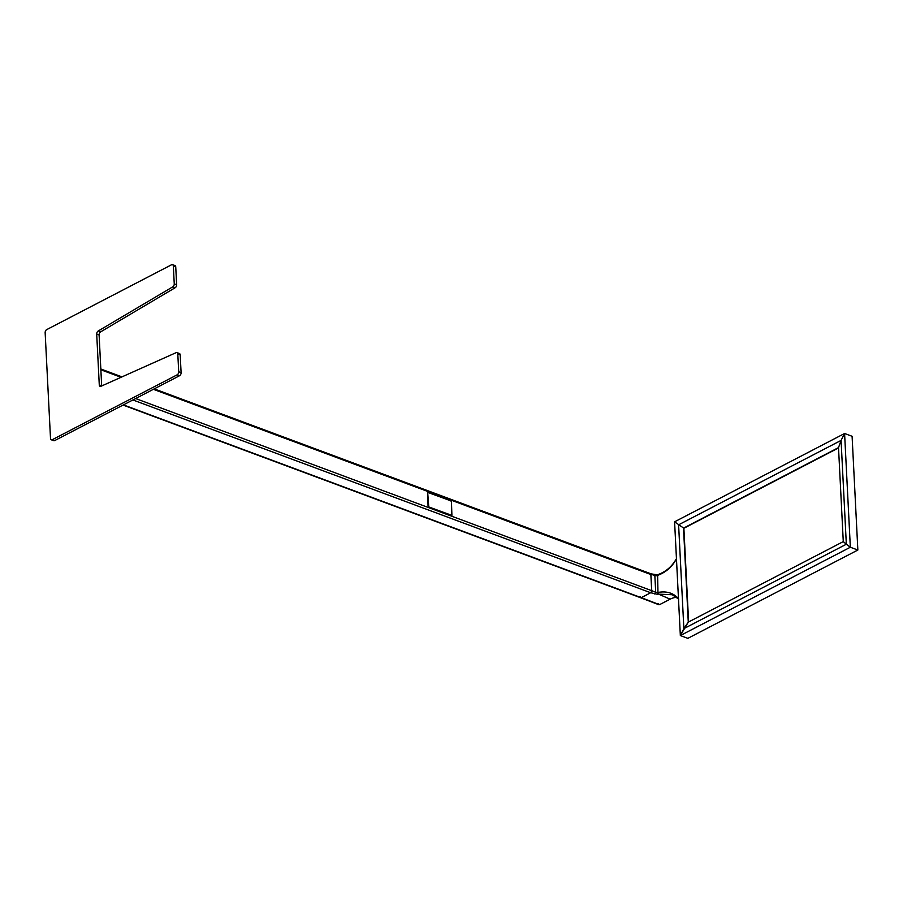<?xml version="1.0" encoding="UTF-8"?>
<svg xmlns="http://www.w3.org/2000/svg" width="903" height="903" viewBox="0 0 903 903"><rect width="100%" height="100%" fill="white"/><g stroke="black" fill="none" stroke-linecap="round" stroke-linejoin="round"><path stroke-width="1.35" d="M676.516 558.731C672.148 566.926 665.692 572.536 657.124 575.561L654.856 575.662L649.867 573.687M653.851 574.906L654.856 575.662L655.702 592.289L651.853 590.72L650.837 592.763L657.452 594.321L657.971 592.447L658.592 594.14L672.272 594.738L678.492 598.903M658.355 603.78L659.54 604.671L670.139 599.174A27.056 16.897 110.4 0 1 676.81 597.357M678.537 598.666C673.469 592.978 666.617 590.901 657.971 592.447L657.61 574.895M643.613 596.42L641.48 597.752L640.306 596.872M670.139 599.174L658.592 594.14M654.822 594.061L655.702 592.289L657.395 592.515M656.481 575.121L656.537 575.719L656.481 575.121M843.278 541.608L688.278 622.133L683.515 528.131L838.515 447.606L843.278 541.608L846.337 544.238L683.864 628.646L688.278 622.133L680.343 635.554L683.864 628.646L678.605 524.801L841.077 440.404L838.515 447.606L841.077 440.404L846.337 544.238L850.344 547.241L857.85 550.029L687.849 638.342L680.343 635.554L850.344 547.241L843.278 541.608M852.093 436.284L844.587 433.496L850.344 547.241L857.85 550.029L852.093 436.284L844.587 433.496L841.077 440.404L844.587 433.496L674.586 521.81L680.343 635.554L687.849 638.342M688.617 621.953L683.876 528.266L838.537 447.922M683.876 528.266L674.586 521.81L683.876 528.266M154.232 388.877L650.386 573.586A1.637 1.027 110.4 0 1 650.928 574.545L651.752 590.686A1.637 1.027 -69.6 0 1 650.702 592.74L641.232 597.662A1.637 1.027 -69.6 0 1 640.588 597.73L123.068 405.063M427.774 492.338L428.045 505.973L428.677 506.922L451.613 515.466L451.5 501.741L450.778 500.838M427.932 492.248L450.868 500.781M451.466 501.808L451.906 515.41L428.756 506.933L427.683 492.372L450.823 500.849L451.5 501.741M51.313 439.795L53.717 440.687A2.461 1.535 -69.6 0 0 54.688 440.585L179.539 375.727A2.461 1.535 -69.6 0 0 181.097 372.657L180.205 354.935A2.461 1.535 -69.6 0 0 179.392 353.491L176.988 352.599A2.461 1.535 110.4 0 1 177.801 354.032L178.704 371.765A2.461 1.535 110.4 0 1 177.135 374.835L52.284 439.693A2.461 1.535 110.4 0 1 51.313 439.795A2.461 1.535 110.4 0 1 50.5 438.361L45.15 332.688A2.461 1.535 110.4 0 1 46.708 329.618L171.559 264.76A2.461 1.535 110.4 0 1 172.529 264.658A2.461 1.535 110.4 0 1 173.342 266.092L174.245 283.824A2.461 1.535 110.4 0 1 172.778 286.838L98.179 331.017A2.461 1.535 -69.6 0 0 96.7 334.031L99.274 384.892A2.461 1.535 -69.6 0 0 100.098 386.337A2.461 1.535 -69.6 0 0 100.978 386.27L176.108 352.667A2.461 1.535 110.4 0 1 176.988 352.599M101.689 385.953A2.461 1.535 110.4 0 1 101.678 385.795L99.104 334.923A2.461 1.535 110.4 0 1 100.572 331.909L175.171 287.73A2.461 1.535 -69.6 0 0 176.649 284.716L175.746 266.983A2.461 1.535 -69.6 0 0 174.934 265.55L172.529 264.658M650.86 574.579L651.684 590.731M650.736 592.628L641.48 597.752L659.54 604.671M100.865 369.767L121.07 377.285M153.386 389.317L650.928 574.545M135.619 398.539L651.752 590.686M123.418 404.883L641.232 597.662M650.702 592.74L132.888 399.961M179.539 375.727L177.135 374.835M52.284 439.693L54.688 440.585M178.704 371.765L181.097 372.657M180.205 354.935L177.801 354.032M99.274 384.892L101.678 385.795M99.104 334.923L96.7 334.031M98.179 331.017L100.572 331.909M175.171 287.73L172.778 286.838M174.245 283.824L176.649 284.716M175.746 266.983L173.342 266.092M640.261 596.838L640.837 597.831L658.885 604.739M672.272 594.738L678.706 599.163M649.81 573.687L657.316 574.805C665.613 572.073 672.024 566.61 676.573 558.426M100.831 369L121.984 376.867"/></g></svg>
